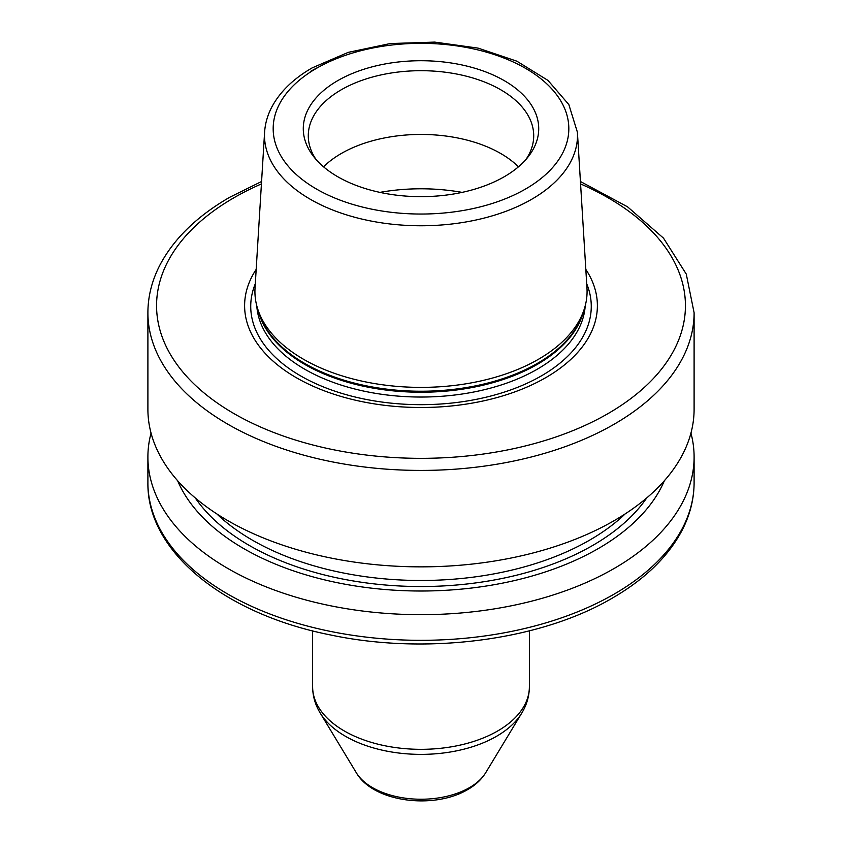 <?xml version="1.0" encoding="UTF-8"?>
<svg xmlns="http://www.w3.org/2000/svg" width="842" height="842" viewBox="0 0 842 842"><rect width="100%" height="100%" fill="white"/><g stroke="black" fill="none" stroke-linecap="round" stroke-linejoin="round"><path stroke-width="1.26" d="M151.055 433.093A273.103 157.675 180 0 0 147.897 456.995A273.103 157.675 180 0 0 316.487 602.672A273.103 157.675 180 0 0 614.113 568.497A273.103 157.675 0 0 0 694.103 456.995A273.103 157.675 0 0 0 690.945 433.093M664.37 480.729A250.548 144.656 0 0 1 598.157 548.647A250.548 144.656 180 0 1 353.503 585.664A250.548 144.656 180 0 1 177.63 480.729M261.578 181.504L229.677 197.281C196.975 216.215 173.684 238.886 159.791 265.314C151.907 280.67 147.939 296.479 147.897 312.74L147.897 409.18A273.103 157.675 180 0 0 316.487 554.857A273.103 157.675 180 0 0 614.113 520.672A273.103 157.675 0 0 0 694.103 409.18L694.103 312.74L686.272 274.092L663.517 238.16L627.553 206.827L580.422 181.504M256.178 269.398A176.378 101.829 180 0 0 325.117 391.141A176.378 101.829 180 0 0 545.721 377.669A176.378 101.829 0 0 0 585.822 269.398M584.064 309.677L582.538 314.245A164.516 94.988 0 0 1 537.333 363.418A164.516 94.988 180 0 1 372.796 387.067A164.516 94.988 180 0 1 259.462 314.245L257.936 309.677A166.074 95.883 180 0 0 372.332 383.184A166.074 95.883 180 0 0 538.427 359.302A166.074 95.883 0 0 0 584.064 309.677A166.074 95.883 0 0 0 586.969 288.111L577.402 132.215L568.845 104.587L547.932 80.379L516.841 61.182L478.088 48.12L434.725 42.1L390.246 43.552L348.262 52.362L312.129 67.907C293.721 78.527 280.386 91.378 272.113 106.471C267.682 114.744 265.177 123.321 264.599 132.215A156.496 90.357 0 0 0 358.555 218.257A156.496 90.357 0 0 0 531.66 199.301A156.496 90.357 0 0 0 577.402 132.215M257.936 309.677A166.074 95.883 180 0 1 255.031 288.111L264.599 132.215M337.758 80.632A117.712 67.96 0 0 0 313.54 156.433A117.712 67.96 0 0 0 504.242 176.746A117.712 67.96 0 0 0 528.46 156.433A117.712 67.96 0 0 0 487.76 72.707A117.712 67.96 0 0 0 337.758 80.632M526.029 159.38A112.712 65.076 0 0 0 533.712 135.762A112.712 65.076 0 0 0 464.131 75.643A112.712 65.076 0 0 0 341.305 89.757A112.712 65.076 0 0 0 308.288 135.762A112.712 65.076 0 0 0 315.971 159.38M323.549 166.811A112.712 65.076 180 0 1 341.305 153.497A112.712 65.076 0 0 1 518.451 166.811M614.113 594.136A273.103 157.675 0 0 0 694.103 482.645C694.061 498.906 690.093 514.725 682.209 530.071C668.316 556.499 645.025 579.18 612.323 598.104C540.269 640.552 426.41 655.287 330.59 634.973C224.667 614.081 146.845 551.857 147.897 482.645A273.103 157.675 0 0 0 316.487 628.321A273.103 157.675 0 0 0 614.113 594.136M646.73 497.938A242.759 140.161 180 0 1 592.663 545.469A242.759 140.161 180 0 1 195.27 497.938M625.206 513.883A238.423 137.656 180 0 1 589.589 540.164A238.423 137.656 180 0 1 216.794 513.883M147.897 312.74A273.103 157.675 0 0 0 316.487 458.416A273.103 157.675 0 0 0 614.113 424.242A273.103 157.675 0 0 0 694.103 312.74M261.43 183.924A264.441 152.676 0 0 0 234.013 197.712A264.441 152.676 0 0 0 234.013 413.622A264.441 152.676 0 0 0 607.987 413.622A264.441 152.676 0 0 0 580.57 183.924M255.294 283.765A170.263 98.303 180 0 0 338.074 392.225A170.263 98.303 180 0 0 541.395 375.879A170.263 98.303 0 0 0 586.706 283.765M585.222 305.793A164.337 94.883 0 0 1 537.207 369.249A164.337 94.883 180 0 1 361.029 390.499A164.337 94.883 180 0 1 256.778 305.793M258.347 310.908A164.337 94.883 180 0 0 369.143 387.383A164.337 94.883 180 0 0 537.207 364.439A164.337 94.883 0 0 0 583.653 310.908M316.466 68.339A147.834 85.358 0 0 0 316.466 189.04A147.834 85.358 0 0 0 525.534 189.04A147.834 85.358 0 0 0 525.534 68.339A147.834 85.358 0 0 0 316.466 68.339M319.297 66.739A156.496 90.357 0 0 0 310.34 71.528M462.069 192.376A138.72 80.085 0 0 0 379.931 192.376M485.697 772.724C481.456 779.534 475.435 785.165 467.626 789.617C434.262 809.551 373.427 802.5 356.303 772.724A68.528 39.563 0 0 0 469.457 787.649A68.528 39.563 0 0 0 485.697 772.724L521.777 713.069C526.766 704.87 529.292 696.102 529.376 686.767A108.376 62.571 0 0 1 497.633 731.003A108.376 62.571 0 0 1 379.531 744.57A108.376 62.571 0 0 1 312.624 686.767L312.624 630.858M356.303 772.724L320.223 713.069A106.755 61.634 0 0 0 496.485 736.329A106.755 61.634 0 0 0 521.777 713.069M694.103 456.995L694.103 482.645M147.897 456.995L147.897 482.645M529.376 630.858L529.376 686.767M320.223 713.069C315.234 704.87 312.708 696.102 312.624 686.767"/></g></svg>
